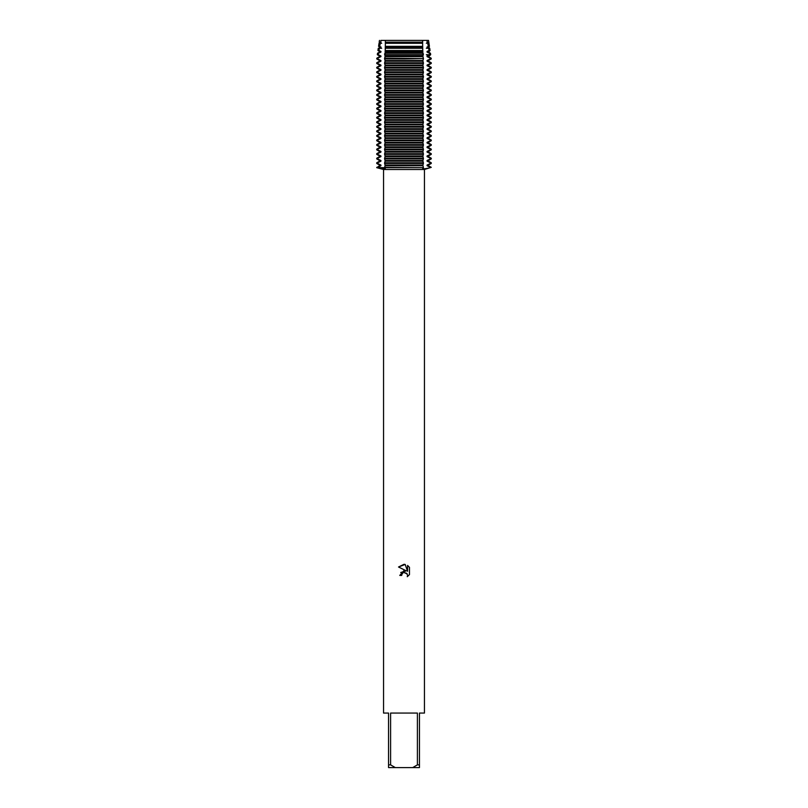 <?xml version="1.0" encoding="UTF-8"?>
<svg xmlns="http://www.w3.org/2000/svg" width="808" height="808" viewBox="0 0 808 808"><rect width="100%" height="100%" fill="white"/><g stroke="black" fill="none" stroke-linecap="round" stroke-linejoin="round"><path stroke-width="1.21" d="M417.403 764.873L412.686 767.6L395.314 767.6L390.597 764.873L390.597 713.06L417.403 713.06L417.403 764.873L419.453 764.873L419.453 713.06L424.452 713.06L424.452 169.498L383.548 169.498L376.73 167.66L384.85 167.66C386.153 169.145 383.739 169.145 377.609 167.66L380.932 165.721L380.932 165.054L377.609 163.448L377.609 162.782L380.932 161.176L380.932 160.509L377.609 158.903L377.609 158.237L380.932 156.631L380.932 155.964L377.609 154.358L377.609 153.692L380.932 152.086L380.932 151.419L377.609 149.813L377.609 149.147L380.932 147.541L380.932 146.874L377.609 145.268L377.609 144.602L380.932 142.996L380.932 142.329L377.609 140.723L377.609 140.057L380.932 138.451L380.932 137.784L377.609 136.178L377.609 135.512L380.932 133.906L380.932 133.239L377.609 131.633L377.609 130.967L380.932 129.361L380.932 128.694L377.609 127.088L377.609 126.422L380.932 124.816L380.932 124.149L377.609 122.543L377.609 121.877L380.932 120.271L380.932 119.604L377.609 117.998L377.609 117.332L380.932 115.726L380.932 115.059L377.609 113.453L377.609 112.787L380.932 111.181L380.932 110.514L377.609 108.908L377.609 108.242L380.932 106.636L380.932 105.969L377.609 104.363L377.609 103.697L380.932 102.091L380.932 101.424L377.609 99.818L377.609 99.152L380.932 97.546L380.932 96.879L377.609 95.273L377.609 94.607L380.932 93.001L380.932 92.334L377.609 90.728L377.609 90.062L380.932 88.456L380.932 87.789L377.609 86.183L377.609 85.517L380.932 83.911L380.932 83.244L377.609 81.638L377.609 80.972L380.932 79.366L380.932 78.699L377.609 77.093L377.609 76.427L380.932 74.821L380.932 74.154L377.609 72.548L377.609 71.882L380.932 70.276L380.932 69.609L377.609 68.003L377.609 67.337L380.932 65.731L380.932 65.064L377.609 63.458L377.609 62.792L380.932 61.186L380.932 60.519L377.609 58.913L377.669 58.216L380.932 56.641L380.932 55.974L378.255 54.702L378.498 53.237L380.932 52.096L380.932 51.429L378.962 50.52L379.366 48.268L380.932 47.551L379.709 46.339L380.285 43.289L380.932 43.006L380.851 40.4L428.543 40.4L428.977 43.289L427.715 43.289L428.291 46.339L429.432 46.339L428.482 46.884L429.725 48.268L428.634 48.268L429.038 50.52L430.058 50.52L428.482 52.096L430.472 53.237L429.502 53.237L429.745 54.702L430.684 54.702L428.482 56.641L431.219 58.216L430.331 58.216L430.391 58.913L431.27 58.913L428.482 60.519L428.482 61.186L431.27 62.792L430.391 62.792L430.391 63.458L431.27 63.458L428.482 65.064L428.482 65.731L431.27 67.337L430.391 67.337L430.391 68.003L431.27 68.003L428.482 69.609L428.482 70.276L431.27 71.882L430.391 71.882L430.391 72.548L431.27 72.548L428.482 74.154L428.482 74.821L431.27 76.427L430.391 76.427L430.391 77.093L431.27 77.093L428.482 78.699L428.482 79.366L431.27 80.972L430.391 80.972L430.391 81.638L431.27 81.638L428.482 83.244L428.482 83.911L431.27 85.517L430.391 85.517L430.391 86.183L431.27 86.183L428.482 87.789L428.482 88.456L431.27 90.062L430.391 90.062L430.391 90.728L431.27 90.728L428.482 92.334L428.482 93.001L431.27 94.607L430.391 94.607L430.391 95.273L431.27 95.273L428.482 96.879L428.482 97.546L431.27 99.152L430.391 99.152L430.391 99.818L431.27 99.818L428.482 101.424L428.482 102.091L431.27 103.697L430.391 103.697L430.391 104.363L431.27 104.363L428.482 105.969L428.482 106.636L431.27 108.242L430.391 108.242L430.391 108.908L431.27 108.908L428.482 110.514L428.482 111.181L431.27 112.787L430.391 112.787L430.391 113.453L431.27 113.453L428.482 115.059L428.482 115.726L431.27 117.332L430.391 117.332L430.391 117.998L431.27 117.998L428.482 119.604L428.482 120.271L431.27 121.877L430.391 121.877L430.391 122.543L431.27 122.543L428.482 124.149L428.482 124.816L431.27 126.422L430.391 126.422L430.391 127.088L431.27 127.088L428.482 128.694L428.482 129.361L431.27 130.967L430.391 130.967L430.391 131.633L431.27 131.633L428.482 133.239L428.482 133.906L431.27 135.512L430.391 135.512L430.391 136.178L431.27 136.178L428.482 137.784L428.482 138.451L431.27 140.057L430.391 140.057L430.391 140.723L431.27 140.723L428.482 142.329L428.482 142.996L431.27 144.602L430.391 144.602L430.391 145.268L431.27 145.268L428.482 146.874L428.482 147.541L431.27 149.147L430.391 149.147L430.391 149.813L431.27 149.813L428.482 151.419L428.482 152.086L431.27 153.692L430.391 153.692L430.391 154.358L431.27 154.358L428.482 155.964L428.482 156.631L431.27 158.237L430.391 158.237L430.391 158.903L431.27 158.903L428.482 160.509L428.482 161.176L431.27 162.782L430.391 162.782L430.391 163.448L431.27 163.448L428.482 165.054L428.482 165.721L431.27 167.327L430.391 167.66C424.261 169.145 421.847 169.145 423.15 167.66L384.85 167.327L385.355 168.337M401.697 575.417L402.01 574.074L401.697 575.417L399.768 575.417L404 570.579L406.343 570.862L398.526 567.004L404 564.307L405.182 564.438L407.575 571.307L407.575 565.428L409.464 567.347L407.575 565.428M409.474 567.337L409.474 574.599L407.272 576.71L407.586 575.397L406.717 573.316L404 572.529L407.171 573.892M422.645 168.337L423.15 167.66L404 167.66L423.15 167.66M407.272 576.71L409.464 574.599M406.343 570.862L400.707 572.508M402.95 572.983L402.01 574.074M405.182 564.438L398.536 567.004M384.85 167.66L404 167.66L376.73 167.66L379.518 165.721L380.932 165.721M383.548 169.498L383.548 713.06L388.547 713.06L388.547 767.6L395.314 767.6M412.686 767.6L419.453 767.6L419.453 764.873M388.547 764.873L390.597 764.873M377.609 167.327L376.73 167.327M379.518 165.721L379.518 165.054L380.932 165.054M379.518 165.054L376.73 163.448L377.609 163.448M377.609 162.782L376.73 162.782L379.518 161.176L380.932 161.176M379.518 161.176L379.518 160.509L380.932 160.509M379.518 160.509L376.73 158.903L377.609 158.903M377.609 158.237L376.73 158.237L379.518 156.631L380.932 156.631M379.518 156.631L379.518 155.964L380.932 155.964M379.518 155.964L376.73 154.358L377.609 154.358M377.609 153.692L376.73 153.692L379.518 152.086L380.932 152.086M379.518 152.086L379.518 151.419L380.932 151.419M379.518 151.419L376.73 149.813L377.609 149.813M377.609 149.147L376.73 149.147L379.518 147.541L380.932 147.541M379.518 147.541L379.518 146.874L380.932 146.874M379.518 146.874L376.73 145.268L377.609 145.268M377.609 144.602L376.73 144.602L379.518 142.996L380.932 142.996M379.518 142.996L379.518 142.329L380.932 142.329M379.518 142.329L376.73 140.723L377.609 140.723M377.609 140.057L376.73 140.057L379.518 138.451L380.932 138.451M379.518 138.451L379.518 137.784L380.932 137.784M379.518 137.784L376.73 136.178L377.609 136.178M377.609 135.512L376.73 135.512L379.518 133.906L380.932 133.906M379.518 133.906L379.518 133.239L380.932 133.239M379.518 133.239L376.73 131.633L377.609 131.633M377.609 130.967L376.73 130.967L379.518 129.361L380.932 129.361M379.518 129.361L379.518 128.694L380.932 128.694M379.518 128.694L376.73 127.088L377.609 127.088M377.609 126.422L376.73 126.422L379.518 124.816L380.932 124.816M379.518 124.816L379.518 124.149L380.932 124.149M379.518 124.149L376.73 122.543L377.609 122.543M377.609 121.877L376.73 121.877L379.518 120.271L380.932 120.271M379.518 120.271L379.518 119.604L380.932 119.604M379.518 119.604L376.73 117.998L377.609 117.998M377.609 117.332L376.73 117.332L379.518 115.726L380.932 115.726M379.518 115.726L379.518 115.059L380.932 115.059M379.518 115.059L376.73 113.453L377.609 113.453M377.609 112.787L376.73 112.787L379.518 111.181L380.932 111.181M379.518 111.181L379.518 110.514L380.932 110.514M379.518 110.514L376.73 108.908L377.609 108.908M377.609 108.242L376.73 108.242L379.518 106.636L380.932 106.636M379.518 106.636L379.518 105.969L380.932 105.969M379.518 105.969L376.73 104.363L377.609 104.363M377.609 103.697L376.73 103.697L379.518 102.091L380.932 102.091M379.518 102.091L379.518 101.424L380.932 101.424M379.518 101.424L376.73 99.818L377.609 99.818M377.609 99.152L376.73 99.152L379.518 97.546L380.932 97.546M379.518 97.546L379.518 96.879L380.932 96.879M379.518 96.879L376.73 95.273L377.609 95.273M377.609 94.607L376.73 94.607L379.518 93.001L380.932 93.001M379.518 93.001L379.518 92.334L380.932 92.334M379.518 92.334L376.73 90.728L377.609 90.728M377.609 90.062L376.73 90.062L379.518 88.456L380.932 88.456M379.518 88.456L379.518 87.789L380.932 87.789M379.518 87.789L376.73 86.183L377.609 86.183M377.609 85.517L376.73 85.517L379.518 83.911L380.932 83.911M379.518 83.911L379.518 83.244L380.932 83.244M379.518 83.244L376.73 81.638L377.609 81.638M377.609 80.972L376.73 80.972L379.518 79.366L380.932 79.366M379.518 79.366L379.518 78.699L380.932 78.699M379.518 78.699L376.73 77.093L377.609 77.093M377.609 76.427L376.73 76.427L379.518 74.821L380.932 74.821M379.518 74.821L379.518 74.154L380.932 74.154M379.518 74.154L376.73 72.548L377.609 72.548M377.609 71.882L376.73 71.882L379.518 70.276L380.932 70.276M379.518 70.276L379.518 69.609L380.932 69.609M379.518 69.609L376.73 68.003L377.609 68.003M377.609 67.337L376.73 67.337L379.518 65.731L380.932 65.731M379.518 65.731L379.518 65.064L380.932 65.064M379.518 65.064L376.73 63.458L377.609 63.458M377.609 62.792L376.73 62.792L379.518 61.186L380.932 61.186M379.518 61.186L379.518 60.519L380.932 60.519M379.518 60.519L376.73 58.913L377.609 58.913M377.669 58.216L376.781 58.216L379.518 56.641L380.932 56.641M379.518 56.641L379.518 55.974L380.932 55.974M379.518 55.974L377.316 54.702L378.255 54.702M378.498 53.237L377.528 53.237L379.518 52.096L380.932 52.096M379.518 52.096L379.518 51.429L380.932 51.429M379.518 51.429L377.942 50.52L378.962 50.52M381.669 48.268L378.275 48.268L380.932 47.551M379.518 47.551L379.518 46.884L380.932 46.884M379.518 46.884L378.568 46.339L379.709 46.339M430.391 163.448L427.068 165.054L428.482 165.054M404 163.448L423.15 163.448L423.15 162.782L384.85 162.782L384.85 163.448L404 163.448M427.068 165.054L427.068 165.721L428.482 165.721M430.391 158.903L427.068 160.509L427.068 161.176L428.482 161.176M427.068 161.176L430.391 162.782M427.068 165.721L430.391 167.327M427.068 160.509L428.482 160.509M404 158.903L423.15 158.903L423.15 158.237L384.85 158.237L384.85 158.903L404 158.903M430.391 154.358L427.068 155.964L427.068 156.631L428.482 156.631M427.068 156.631L430.391 158.237M427.068 155.964L428.482 155.964M404 154.358L423.15 154.358L423.15 153.692L384.85 153.692L384.85 154.358L404 154.358M430.391 149.813L427.068 151.419L427.068 152.086L428.482 152.086M427.068 152.086L430.391 153.692M427.068 151.419L428.482 151.419M404 149.813L423.15 149.813L423.15 149.147L384.85 149.147L384.85 149.813L404 149.813M430.391 145.268L427.068 146.874L427.068 147.541L428.482 147.541M427.068 147.541L430.391 149.147M427.068 146.874L428.482 146.874M404 145.268L423.15 145.268L423.15 144.602L384.85 144.602L384.85 145.268L404 145.268M430.391 140.723L427.068 142.329L427.068 142.996L428.482 142.996M427.068 142.996L430.391 144.602M427.068 142.329L428.482 142.329M404 140.723L423.15 140.723L423.15 140.057L384.85 140.057L384.85 140.723L404 140.723M430.391 136.178L427.068 137.784L427.068 138.451L428.482 138.451M427.068 138.451L430.391 140.057M427.068 137.784L428.482 137.784M404 136.178L423.15 136.178L423.15 135.512L384.85 135.512L384.85 136.178L404 136.178M430.391 131.633L427.068 133.239L427.068 133.906L428.482 133.906M427.068 133.906L430.391 135.512M427.068 133.239L428.482 133.239M404 131.633L423.15 131.633L423.15 130.967L384.85 130.967L384.85 131.633L404 131.633M430.391 127.088L427.068 128.694L427.068 129.361L428.482 129.361M427.068 129.361L430.391 130.967M427.068 128.694L428.482 128.694M404 127.088L423.15 127.088L423.15 126.422L384.85 126.422L384.85 127.088L404 127.088M430.391 122.543L427.068 124.149L427.068 124.816L428.482 124.816M427.068 124.816L430.391 126.422M427.068 124.149L428.482 124.149M404 122.543L423.15 122.543L423.15 121.877L384.85 121.877L384.85 122.543L404 122.543M430.391 117.998L427.068 119.604L427.068 120.271L428.482 120.271M427.068 120.271L430.391 121.877M427.068 119.604L428.482 119.604M404 117.998L423.15 117.998L423.15 117.332L384.85 117.332L384.85 117.998L404 117.998M430.391 113.453L427.068 115.059L427.068 115.726L428.482 115.726M427.068 115.726L430.391 117.332M427.068 115.059L428.482 115.059M404 113.453L423.15 113.453L423.15 112.787L384.85 112.787L384.85 113.453L404 113.453M430.391 108.908L427.068 110.514L427.068 111.181L428.482 111.181M427.068 111.181L430.391 112.787M427.068 110.514L428.482 110.514M404 108.908L423.15 108.908L423.15 108.242L384.85 108.242L384.85 108.908L404 108.908M430.391 104.363L427.068 105.969L427.068 106.636L428.482 106.636M427.068 106.636L430.391 108.242M427.068 105.969L428.482 105.969M404 104.363L423.15 104.363L423.15 103.697L384.85 103.697L384.85 104.363L404 104.363M430.391 99.818L427.068 101.424L427.068 102.091L428.482 102.091M427.068 102.091L430.391 103.697M427.068 101.424L428.482 101.424M404 99.818L423.15 99.818L423.15 99.152L384.85 99.152L384.85 99.818L404 99.818M430.391 95.273L427.068 96.879L427.068 97.546L428.482 97.546M427.068 97.546L430.391 99.152M427.068 96.879L428.482 96.879M404 95.273L423.15 95.273L423.15 94.607L384.85 94.607L384.85 95.273L404 95.273M430.391 90.728L427.068 92.334L427.068 93.001L428.482 93.001M427.068 93.001L430.391 94.607M427.068 92.334L428.482 92.334M404 90.728L423.15 90.728L423.15 90.062L384.85 90.062L384.85 90.728L404 90.728M430.391 86.183L427.068 87.789L427.068 88.456L428.482 88.456M427.068 88.456L430.391 90.062M427.068 87.789L428.482 87.789M404 86.183L423.15 86.183L423.15 85.517L384.85 85.517L384.85 86.183L404 86.183M430.391 81.638L427.068 83.244L427.068 83.911L428.482 83.911M427.068 83.911L430.391 85.517M427.068 83.244L428.482 83.244M404 81.638L423.15 81.638L423.15 80.972L384.85 80.972L384.85 81.638L404 81.638M430.391 77.093L427.068 78.699L427.068 79.366L428.482 79.366M427.068 79.366L430.391 80.972M427.068 78.699L428.482 78.699M404 77.093L423.15 77.093L423.15 76.427L384.85 76.427L384.85 77.093L404 77.093M430.391 72.548L427.068 74.154L427.068 74.821L428.482 74.821M427.068 74.821L430.391 76.427M427.068 74.154L428.482 74.154M404 72.548L423.15 72.548L423.15 71.882L384.85 71.882L384.85 72.548L404 72.548M430.391 68.003L427.068 69.609L427.068 70.276L428.482 70.276M427.068 70.276L430.391 71.882M427.068 69.609L428.482 69.609M404 68.003L423.15 68.003L423.15 67.337L384.85 67.337L384.85 68.003L404 68.003M430.391 63.458L427.068 65.064L427.068 65.731L428.482 65.731M427.068 65.731L430.391 67.337M427.068 65.064L428.482 65.064M404 63.458L423.15 63.458L423.15 62.792L384.85 62.792L384.85 63.458L404 63.458M430.391 58.913L427.068 60.519L427.068 61.186L428.482 61.186M427.068 61.186L430.391 62.792M427.068 60.519L428.482 60.519M404 58.913L423.15 58.58L384.871 58.216L384.85 58.913L404 58.913M384.85 58.58L423.15 58.58M426.331 54.702L429.745 54.702L427.068 55.974L427.068 56.641L428.482 56.641M427.068 56.641L430.331 58.216M427.068 55.974L428.482 55.974M404 54.702L422.958 54.702L422.897 53.237L385.103 53.237L385.042 54.702L404 54.702M429.038 50.52L427.068 51.429L427.068 52.096L428.482 52.096M427.068 52.096L429.502 53.237M427.068 51.429L428.482 51.429M385.214 50.52L422.786 50.52L422.725 48.268L385.275 48.268L385.103 53.237M428.291 46.339L427.068 47.551L428.482 47.551M427.068 47.551L428.634 48.268L426.331 48.268M427.068 46.884L428.482 46.884M385.325 46.339L422.675 46.339L422.635 43.289L385.365 43.289L385.275 48.268M381.669 43.289L379.023 43.289L380.932 43.006M428.543 40.4L427.149 40.4L427.068 42.339L427.068 43.006L428.482 43.006M427.068 43.006L426.331 43.289M379.518 43.006L379.518 42.339L380.932 42.339M427.068 42.339L428.482 42.339M379.518 42.339L380.497 42.157M427.503 42.157L428.806 42.157M385.365 42.157L422.635 42.157L422.635 40.4L385.365 40.4L385.365 43.289M384.537 53.904L385.153 56.469M385.365 55.813L385.365 56.802M385.153 56.146L384.537 58.711M384.537 58.449L385.153 61.014M385.365 60.358L385.365 61.347M385.153 60.691L384.537 63.256M384.537 62.994L385.153 65.559M385.365 64.903L385.365 65.892M385.153 65.236L384.537 67.801M384.537 67.539L385.153 70.104M385.365 69.448L385.365 70.437M385.153 69.781L384.537 72.346M384.537 72.084L385.153 74.649M385.365 73.993L385.365 74.982M385.153 74.326L384.537 76.891M384.537 76.629L385.153 79.194M385.365 78.538L385.365 79.527M385.153 78.871L384.537 81.436M384.537 81.174L385.153 83.739M385.365 83.083L385.365 84.072M385.153 83.416L384.537 85.981M384.537 85.719L385.153 88.284M385.365 87.628L385.365 88.617M385.153 87.961L384.537 90.526M384.537 90.264L385.153 92.829M385.365 92.173L385.365 93.162M385.153 92.506L384.537 95.071M384.537 94.809L385.153 97.374M385.365 96.718L385.365 97.707M385.153 97.051L384.537 99.616M384.537 99.354L385.153 101.919M385.365 101.263L385.365 102.252M385.153 101.596L384.537 104.161M384.537 103.899L385.153 106.464M385.365 105.808L385.365 106.797M385.153 106.141L384.537 108.706M384.537 108.444L385.153 111.009M385.365 110.353L385.365 111.342M385.153 110.686L384.537 113.251M384.537 112.989L385.153 115.554M385.365 114.898L385.365 115.887M385.153 115.231L384.537 117.796M384.537 117.534L385.153 120.099M385.365 119.443L385.365 120.432M385.153 119.776L384.537 122.341M384.537 122.079L385.153 124.644M385.365 123.988L385.365 124.977M385.153 124.321L384.537 126.886M384.537 126.624L385.153 129.189M385.365 128.533L385.365 129.522M385.153 128.866L384.537 131.431M384.537 131.169L385.153 133.734M385.365 133.078L385.365 134.067M385.153 133.411L384.537 135.976M384.537 135.714L385.153 138.279M385.365 137.623L385.365 138.612M385.153 137.956L384.537 140.521M384.537 140.259L385.153 142.824M385.365 142.168L385.365 143.157M385.153 142.501L384.537 145.066M384.537 144.804L385.153 147.369M385.365 146.713L385.365 147.702M385.153 147.046L384.537 149.611M384.537 149.349L385.153 151.914M385.365 151.258L385.365 152.247M385.153 151.591L384.537 154.156M384.537 153.894L385.153 156.459M385.365 155.803L385.365 156.792M385.153 156.136L384.537 158.701M384.537 158.439L385.153 161.004M385.365 160.348L385.365 161.337M385.153 160.681L384.537 163.246M384.537 162.984L385.153 165.549M385.365 164.893L385.365 165.882M385.153 165.226L384.537 167.791M423.463 167.791L422.847 165.226M422.635 165.882L422.635 164.893M422.847 165.549L423.463 162.984M423.463 163.246L422.847 160.681M422.635 161.337L422.635 160.348M422.847 161.004L423.463 158.439M423.463 158.701L422.847 156.136M422.635 156.792L422.635 155.803M422.847 156.459L423.463 153.894M423.463 154.156L422.847 151.591M422.635 152.247L422.635 151.258M422.847 151.914L423.463 149.349M423.463 149.611L422.847 147.046M422.635 147.702L422.635 146.713M422.847 147.369L423.463 144.804M423.463 145.066L422.847 142.501M422.635 143.157L422.635 142.168M422.847 142.824L423.463 140.259M423.463 140.521L422.847 137.956M422.635 138.612L422.635 137.623M422.847 138.279L423.463 135.714M423.463 135.976L422.847 133.411M422.635 134.067L422.635 133.078M422.847 133.734L423.463 131.169M423.463 131.431L422.847 128.866M422.635 129.522L422.635 128.533M422.847 129.189L423.463 126.624M423.463 126.886L422.847 124.321M422.635 124.977L422.635 123.988M422.847 124.644L423.463 122.079M423.463 122.341L422.847 119.776M422.635 120.432L422.635 119.443M422.847 120.099L423.463 117.534M423.463 117.796L422.847 115.231M422.635 115.887L422.635 114.898M422.847 115.554L423.463 112.989M423.463 113.251L422.847 110.686M422.635 111.342L422.635 110.353M422.847 111.009L423.463 108.444M423.463 108.706L422.847 106.141M422.635 106.797L422.635 105.808M422.847 106.464L423.463 103.899M423.463 104.161L422.847 101.596M422.635 102.252L422.635 101.263M422.847 101.919L423.463 99.354M423.463 99.616L422.847 97.051M422.635 97.707L422.635 96.718M422.847 97.374L423.463 94.809M423.463 95.071L422.847 92.506M422.635 93.162L422.635 92.173M422.847 92.829L423.463 90.264M423.463 90.526L422.847 87.961M422.635 88.617L422.635 87.628M422.847 88.284L423.463 85.719M423.463 85.981L422.847 83.416M422.635 84.072L422.635 83.083M422.847 83.739L423.463 81.174M423.463 81.436L422.847 78.871M422.635 79.527L422.635 78.538M422.847 79.194L423.463 76.629M423.463 76.891L422.847 74.326M422.635 74.982L422.635 73.993M422.847 74.649L423.463 72.084M423.463 72.346L422.847 69.781M422.635 70.437L422.635 69.448M422.847 70.104L423.463 67.539M423.463 67.801L422.847 65.236M422.635 65.892L422.635 64.903M422.847 65.559L423.463 62.994M423.463 63.256L422.847 60.691M422.635 61.347L422.635 60.358M422.847 61.014L423.463 58.449M423.463 58.711L422.847 56.146M422.635 56.802L422.635 55.813M422.847 56.469L423.463 53.904M422.897 53.237L422.796 50.52M422.725 48.268L422.675 46.339M422.635 43.289L422.635 42.157M385.365 42.339L422.635 42.339M385.365 43.006L422.635 43.006M385.365 46.884L422.635 46.884M385.365 47.551L422.635 47.551M385.365 51.429L422.635 51.429M385.365 52.096L422.635 52.096M385.365 55.974L422.635 55.974M385.365 56.641L422.635 56.641M430.391 58.58L431.27 58.913M385.365 60.519L422.635 60.519M385.365 61.186L422.635 61.186M385.365 65.064L422.635 65.064M385.365 65.731L422.635 65.731M385.365 69.609L422.635 69.609M385.365 70.276L422.635 70.276M385.365 74.154L422.635 74.154M385.365 74.821L422.635 74.821M385.365 78.699L422.635 78.699M385.365 79.366L422.635 79.366M385.365 83.244L422.635 83.244M385.365 83.911L422.635 83.911M385.365 87.789L422.635 87.789M385.365 88.456L422.635 88.456M385.365 92.334L422.635 92.334M385.365 93.001L422.635 93.001M385.365 96.879L422.635 96.879M385.365 97.546L422.635 97.546M385.365 101.424L422.635 101.424M385.365 102.091L422.635 102.091M385.365 105.969L422.635 105.969M385.365 106.636L422.635 106.636M385.365 110.514L422.635 110.514M385.365 111.181L422.635 111.181M385.365 115.059L422.635 115.059M385.365 115.726L422.635 115.726M385.365 119.604L422.635 119.604M385.365 120.271L422.635 120.271M385.365 124.149L422.635 124.149M385.365 124.816L422.635 124.816M385.365 128.694L422.635 128.694M385.365 129.361L422.635 129.361M385.365 133.239L422.635 133.239M385.365 133.906L422.635 133.906M385.365 137.784L422.635 137.784M385.365 138.451L422.635 138.451M385.365 142.329L422.635 142.329M385.365 142.996L422.635 142.996M385.365 146.874L422.635 146.874M385.365 147.541L422.635 147.541M385.365 151.419L422.635 151.419M385.365 152.086L422.635 152.086M385.365 155.964L422.635 155.964M385.365 156.631L422.635 156.631M385.365 160.509L422.635 160.509M385.365 161.176L422.635 161.176M385.365 165.721L422.635 165.721M385.365 165.054L422.635 165.054M376.781 58.216L377.609 58.58M424.452 169.498L431.27 167.327M379.457 40.4L379.194 42.157M428.977 43.289L429.432 46.339M429.725 48.268L430.058 50.52M430.472 53.237L430.684 54.702M431.27 62.792L431.27 63.458M431.27 67.337L431.27 68.003M431.27 71.882L431.27 72.548M431.27 76.427L431.27 77.093M431.27 80.972L431.27 81.638M431.27 85.517L431.27 86.183M431.27 90.062L431.27 90.728M431.27 94.607L431.27 95.273M431.27 99.152L431.27 99.818M431.27 103.697L431.27 104.363M431.27 108.242L431.27 108.908M431.27 112.787L431.27 113.453M431.27 117.332L431.27 117.998M431.27 121.877L431.27 122.543M431.27 126.422L431.27 127.088M431.27 130.967L431.27 131.633M431.27 135.512L431.27 136.178M431.27 140.057L431.27 140.723M431.27 144.602L431.27 145.268M431.27 149.147L431.27 149.813M431.27 153.692L431.27 154.358M431.27 158.237L431.27 158.903M431.27 162.782L431.27 163.448M377.528 53.237L377.316 54.702M378.275 48.268L377.942 50.52M379.023 43.289L378.568 46.339M376.73 162.782L376.73 163.448M376.73 158.237L376.73 158.903M376.73 153.692L376.73 154.358M376.73 149.147L376.73 149.813M376.73 144.602L376.73 145.268M376.73 140.057L376.73 140.723M376.73 135.512L376.73 136.178M376.73 130.967L376.73 131.633M376.73 126.422L376.73 127.088M376.73 121.877L376.73 122.543M376.73 117.332L376.73 117.998M376.73 112.787L376.73 113.453M376.73 108.242L376.73 108.908M376.73 103.697L376.73 104.363M376.73 99.152L376.73 99.818M376.73 94.607L376.73 95.273M376.73 90.062L376.73 90.728M376.73 85.517L376.73 86.183M376.73 80.972L376.73 81.638M376.73 76.427L376.73 77.093M376.73 71.882L376.73 72.548M376.73 67.337L376.73 68.003M376.73 62.792L376.73 63.458"/></g></svg>
